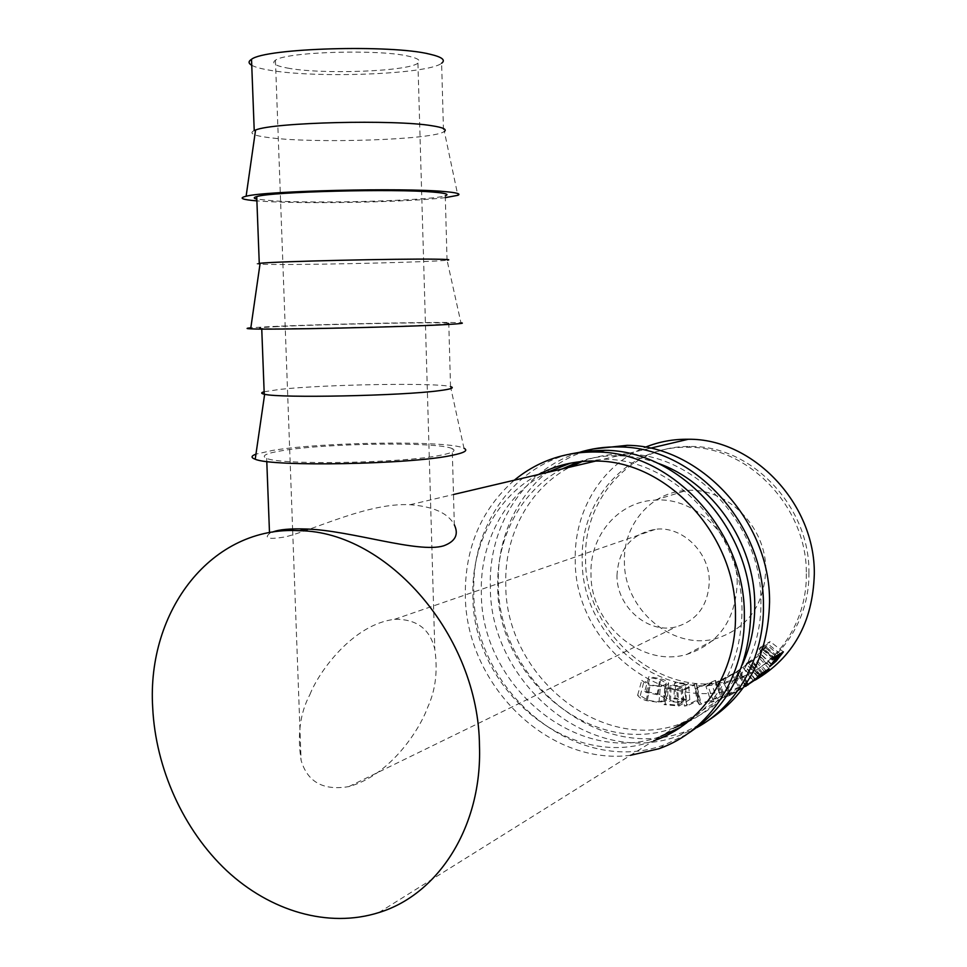 <?xml version="1.0" encoding="UTF-8"?>
<svg xmlns="http://www.w3.org/2000/svg" width="967" height="967" viewBox="0 0 967 967"><rect width="100%" height="100%" fill="white"/><g stroke="black" fill="none" stroke-linecap="round" stroke-linejoin="round"><path stroke-width="0.73" stroke-dasharray="4.83 3.63" d="M696.832 727.595L679.668 735.416C592.239 769.539 489.604 683.681 490.342 586.703C488.226 526.592 523.727 469.986 577.891 452.834M706.889 721.346L686.365 731.125C599.552 765.066 497.594 680.079 498.392 583.923C496.107 521.443 535.283 463.024 593.061 448.978M562.153 468.947C521.165 490.462 496.228 537.749 497.775 587.211C497.086 678.109 592.747 758.611 674.688 727.668L681.421 723.461C600.06 754.248 505.04 674.543 505.765 584.419C504.254 535.38 529.07 488.492 569.781 467.158M582.219 461.489C595.95 456.243 610.395 453.753 625.552 454.031C694.221 453.33 761.803 524.513 760.932 601.571C761.851 654.043 732.442 701.667 690.003 720.04M578.339 461.912C591.091 457.524 604.411 455.469 618.3 455.735C631.366 456.037 644.336 458.467 657.185 463.024M742.281 664.837C729.795 691.151 711.349 710.382 686.933 722.554M630.46 755.312C546.959 766.009 465.586 683.294 465.332 595.346C464.849 547.842 481.179 509.464 514.299 480.2M686.751 734.328L665.9 744.227C577.19 778.713 473.165 691.079 473.818 592.408C471.4 528.32 511.144 468.451 570.059 454.031M538.389 474.543C496.591 496.579 471.255 545.086 472.899 595.877C472.355 689.181 569.974 772.222 653.716 740.782L660.836 736.322C577.71 767.605 480.744 685.422 481.348 592.94C479.729 542.596 504.931 494.5 546.452 472.645M570.506 463.145L603.384 459.252C673.528 458.624 742.813 531.995 742.015 611.277C740.734 663.858 720.21 702.538 680.43 727.317M309.911 694.56C319.11 671.098 353.221 624.259 394.596 619.303C416.584 618.928 429.989 628.937 434.812 649.316C437.918 670.965 435.549 690.257 427.716 707.215C419.714 729.626 390.499 775.099 348.894 786.582C323.413 790.885 307.47 782.11 301.088 760.243C297.183 734.751 300.121 712.86 309.911 694.56M287.356 68.041C321.358 74.701 408.038 71.534 417.925 63.157C421.286 60.679 418.191 58.371 408.642 56.231C379.052 48.979 285.446 51.831 275.426 60.244C271.219 63.181 275.196 65.78 287.356 68.041M616.982 575.752C618.36 549.232 631.282 533.724 655.759 529.227C682.218 525.927 709.633 552.302 709.294 581.518C708.158 605.475 697.062 620.609 676.018 626.894C647.83 634.243 616.668 606.756 616.982 575.752M254.224 130.533C248.386 133.386 253.825 135.803 270.555 137.81C316.499 143.6 430.255 139.852 443.515 131.971L444.349 131.476L457.838 195.31M251.746 65.297C254.901 67.025 260.328 68.56 268.04 69.926C314.263 78.665 428.393 74.411 441.629 63.23L443.515 131.971M445.328 197.643C409.863 202.091 307.796 204.182 263.375 201.329L256.896 200.882M259.265 263.326C253.39 264.003 258.709 264.378 275.244 264.475C320.669 264.789 433.712 261.997 447.044 260.196L460.957 322.833C448.108 321.443 320.017 324.066 268.089 326.725L250.84 327.813M447.044 260.196L445.267 195.757C431.971 200.604 318.578 203.88 272.887 200.822L256.823 199.093M264.136 391.768L279.886 389.387C324.791 384.382 437.132 382.509 450.525 386.631L463.991 448.277C449.57 440.323 323.655 441.846 272.742 450.392L255.953 454.139M277.553 326.604C261.114 327.438 255.832 328.055 261.731 328.442C275.498 329.59 399.951 326.882 437.41 324.598C449.329 323.909 453.112 323.413 448.773 323.099C435.416 321.938 322.724 324.271 277.553 326.604M765.767 569.889C766.36 526.423 726.193 487.03 686.497 490.487C651.009 491.913 623.123 524.803 624.416 561.67C623.824 609.561 673.286 651.613 717.139 638.256C747.854 627.897 764.063 605.112 765.767 569.889M737.18 583.258C737.712 537.882 696.022 496.627 654.985 500.132C618.288 501.51 589.568 535.718 590.982 574.132C590.474 624.017 641.617 668.052 686.969 654.357C718.735 643.708 735.464 620.016 737.18 583.258M806.321 573.721C807.143 622.458 776.936 666.287 735.295 679.946C664.16 706.369 581.276 638.438 582.243 560.594C579.849 500.084 627.474 446.017 687.053 447.274C747.769 445.763 807.276 506.962 806.321 573.721M808.92 572.404C809.73 620.935 779.632 664.595 738.123 678.218C667.218 704.58 584.6 636.951 585.591 559.422C583.21 499.153 630.702 445.291 690.075 446.524C750.597 445.013 809.887 505.934 808.92 572.404M673.89 698.827L686.34 700.108L683.028 702.09L670.53 700.797L669.406 701.45L681.928 702.743L677.734 705.245L665.163 703.94L664.015 704.605L678.991 706.019L689.797 699.552L675.002 698.174L673.89 698.827L674.507 683.077L675.619 682.46L675.002 698.174M699.419 704.762L697.098 701.16L686.836 705.97L684.443 706.043L698.67 699.443L701.087 703.625L720.645 696.071L713.573 701.619L711.265 702.272L716.39 698.198L699.419 704.762L695.599 688.649L711.434 682.448L716.39 698.198M748.216 684.721L721.587 698.259L730.061 695.346L747.576 685.119L738.317 671.001L739.67 670.252L715.362 682.762L722.313 680.297L738.317 671.001M644.784 691.248L646.065 692.42L657.089 694.657C661.525 696.022 664.087 697.412 664.788 698.827L663.833 700.326C660.123 701.994 654.671 701.873 647.467 699.963L640.275 695.636L637.64 695.2C638.8 697.292 641.689 699.105 646.282 700.616L658.974 702.356L666.251 700.749L667.423 698.936C666.614 697.267 663.495 695.611 658.068 693.98L644.784 691.248L648.881 676.586L649.921 677.649L659.808 679.475L666.227 683.053L665.151 684.636C661.537 686.256 656.557 686.256 650.223 684.612L644.143 680.756L641.75 680.405L649.05 685.24L660.413 686.63L667.278 684.999L668.596 683.077C667.919 681.578 665.32 680.164 660.812 678.822L648.881 676.586M755.118 680.139L739.707 687.029C663.519 716.305 574.205 643.587 575.268 560.183C573.842 511.192 601.788 464.631 645.267 447.25M452.23 448.64C438.813 441.653 326.81 443.067 282.159 450.658C265.889 453.318 260.727 455.88 266.662 458.358C280.551 465.369 404.061 463.12 441.085 455.143C452.87 452.798 456.581 450.634 452.23 448.64L454.321 524.815C448.289 513.247 433.542 506.551 410.093 504.726C368.512 502.453 314.529 529.698 285.35 536.89C269.044 539.61 263.773 538.486 269.515 533.494L272.356 532.152M773.697 657.79L760.304 647.322L770.167 641.568L763.942 649.643L757.644 654.768L763.664 646.415L759.071 649.099L772.27 659.82M775.981 660.848L763.942 649.643M769.913 666.033L758.454 654.502M771.448 663.954L759.059 652.447M775.981 656.388L763.664 646.415M760.304 647.322L759.071 649.099M783.379 651.855L770.167 641.568M762.153 649.171L759.869 652.93L767.943 643.901L764.679 645.823L762.153 649.171L774.579 660.002M771.968 664.667L759.869 652.93M776.972 655.783L764.679 645.823M780.188 653.813L767.943 643.901M686.34 700.108L685.41 684.153L674.507 683.077M685.41 684.153L682.098 686.062L671.146 684.974L670.022 685.603L669.406 701.45M683.028 702.09L682.098 686.062M670.53 700.797L671.146 684.974M681.928 702.743L680.986 686.691L670.022 685.603M680.986 686.691L676.779 689.108L665.767 688.008L664.631 688.649L664.015 704.605M677.734 705.245L676.779 689.108M665.163 703.94L665.767 688.008M678.991 706.019L677.746 689.822L664.631 688.649M677.746 689.822L688.577 683.596L675.619 682.46M689.797 699.552L688.577 683.596M695.599 688.649L698.887 704.846M686.836 705.97L684.612 689.761L694.572 685.119L697.098 701.16M694.572 685.119L695.14 688.722M684.612 689.761L682.509 689.834L684.443 706.043M713.573 701.619L707.965 685.833L715.532 680.417L697.316 687.549L696.337 683.464L698.67 699.443M696.337 683.464L682.509 689.834M696.627 683.451L699.008 699.419M697.316 687.549L701.087 703.625M715.254 680.502L720.318 696.155M715.532 680.417L720.645 696.071M707.965 685.833L705.958 686.413L711.265 702.272M711.434 682.448L705.958 686.413M759.228 674.93L747.745 662.335L757.753 656.375L754.333 659.567L736.201 672.017L745.956 685.966M760.316 676.247L750.174 663.036M753.511 680.998L743.901 667.375M758.273 676.888L747.66 663.906M748.361 684.213L738.292 670.482L736.201 672.017M738.292 670.482L749.618 662.177L760.618 675.051M761.742 673.358L750.876 661.017L749.618 662.177M750.876 661.017L746.21 663.797L757.463 676.61M747.745 662.335L746.21 663.797M769.091 668.765L757.753 656.375M748.7 663.277L755.227 658.43L748.7 663.277L759.216 676.151M755.529 679.728L745.581 666.142M762.758 672.73L751.903 660.413M766.021 670.687L755.227 658.43M722.675 697.147L716.62 681.614M730.061 695.346L722.313 680.297M740.976 688.516L733.312 673.721M736.576 672.125L723.461 679.62L717.574 681.82L737.64 671.509L736.576 672.125L745.569 686.401L731.209 694.644L724.041 697.231L746.5 685.796L737.64 671.509M723.461 679.62L731.209 694.644M718.578 680.937L724.912 696.373M732.176 674.398L739.84 689.217M646.065 692.42L649.921 677.649M657.089 694.657L659.808 679.475M663.833 700.326L665.151 684.636M647.467 699.963L650.223 684.612M640.275 695.636L644.143 680.756M637.64 695.2L641.75 680.405M646.282 700.616L649.05 685.24M658.974 702.356L660.413 686.63M666.251 700.749L667.278 684.999M658.068 693.98L660.812 678.822M779.922 655.904L767.447 645.352M775.619 658.624L762.661 647.793M777.988 658.43L765.332 647.382M765.03 672.246L754.333 659.567M762.6 674.374L751.963 661.355M679.668 735.416L686.365 731.125M618.3 455.735L625.552 454.031M658.817 748.76L665.9 744.227M650.211 448.229L603.384 459.252M417.925 63.157L434.812 649.316M394.596 619.303L655.759 529.227M261.755 329.058L261.731 328.442M654.985 500.132L686.497 490.487M735.295 679.946L738.123 678.218M378.834 912.57L721.696 698.295M727.426 694.717L739.707 687.029M269.515 533.494L269.491 532.648M266.783 461.477L266.662 458.358M410.093 504.726L453.487 494.512M687.053 447.274L690.075 446.524M757.644 654.768L769.623 666.722M771.134 664.365L759.421 653.063M743.176 667.726L752.967 681.481M755.058 679.753L745.17 666.336M715.362 682.762L721.587 698.259M739.67 670.252L748.748 684.394M717.574 681.82L724.041 697.231M666.227 683.053L664.788 698.827M668.596 683.077L667.423 698.936M686.969 654.357L717.139 638.256M450.525 386.631L448.773 323.099M348.894 786.582L676.018 626.894M275.426 60.244L292.602 528.889M292.663 530.545L301.088 760.243"/><path stroke-width="1.45" d="M577.891 452.834C591.321 448.483 605.306 446.524 619.847 446.972C692.831 447.092 764.353 523.183 763.434 605.342C764.268 657.584 737.325 705.608 696.832 727.595M593.061 448.978L627.099 445.34C699.564 445.436 770.481 520.766 769.551 602.151C768.209 655.699 747.322 695.43 706.889 721.346M569.781 467.158L582.219 461.489M562.153 468.947L578.339 461.912M657.185 463.024C711.881 481.518 754.901 542.753 754.743 604.75C754.876 626.253 750.718 646.282 742.281 664.837M690.003 720.04L681.421 723.461M686.933 722.554L674.688 727.668M514.299 480.2C537.978 460.788 565.635 451.396 597.28 452.036C671.86 452.254 745.194 530.714 744.348 615.278C745.569 676.682 709.198 731.33 658.817 748.76L630.46 755.312M570.059 454.031L587.247 450.948L604.943 450.32C678.979 450.501 751.71 528.151 750.839 611.906C749.51 667.049 728.151 707.856 686.751 734.328M546.452 472.645L570.506 463.145M538.389 474.543C555.989 465.187 575.087 460.691 595.708 461.054C666.36 460.449 736.238 534.582 735.464 614.637C736.661 672.935 701.812 724.779 653.716 740.782M680.43 727.317L660.836 736.322M444.349 131.476C447.201 129.373 443.019 127.463 431.814 125.734C394.838 119.364 273.347 122.338 255.566 130.025L254.224 130.533L251.517 59.313C248.217 61.368 248.289 63.363 251.746 65.297M441.629 63.23C445.932 60.014 441.992 56.993 429.807 54.176C391.442 44.361 264.994 48.072 251.517 59.313M256.896 200.882C241.955 199.649 238.365 198.102 246.114 196.241C265.514 190.85 403.36 187.574 444.3 191.551C456.714 192.614 461.235 193.871 457.838 195.31L445.328 197.643M447.636 260.123C450.973 259.639 446.959 259.325 435.573 259.18C398.658 258.576 276.622 261.416 260.123 263.254L259.265 263.326L256.726 196.603C270.349 191.72 395.781 188.529 433.687 192.131C445.727 193.146 449.595 194.355 445.267 195.757M256.823 199.093C253.439 198.332 253.414 197.498 256.726 196.603M250.84 327.813C245.884 328.272 245.823 328.611 250.683 328.84C268.633 330.049 407.071 326.979 447.963 324.465C460.582 323.74 464.909 323.196 460.957 322.833M450.827 386.715C454.683 387.864 450.827 389.181 439.272 390.668C402.405 395.793 279.85 398.307 264.644 394.282L264.233 394.198C260.885 393.472 260.86 392.662 264.136 391.768M255.953 454.139C251.033 455.953 250.779 457.645 255.215 459.228C271.703 467.037 410.733 464.39 451.565 455.433C464.378 452.858 468.512 450.477 463.991 448.277M783.379 651.855L776.235 661.077L769.623 666.722L776.779 657.04L772.27 659.82L773.697 657.79L783.379 651.855M769.091 668.765L760.388 676.344L745.956 685.966L760.618 675.051L757.463 676.61L759.228 674.93L769.091 668.765M747.576 685.119L748.216 684.721M479.475 745.992C482.255 826.06 438.704 894.451 378.834 912.57C328.248 928.538 270.192 911.18 226.677 870.663C183.246 829.819 155.59 768.124 152.689 707.554C146.621 610.697 211.773 525.274 299.649 530.714C387.465 531.56 478.798 635.984 479.475 745.992M645.267 447.25C658.878 441.726 673.225 439.054 688.335 439.26C752.664 438.389 815.338 503.42 814.311 574.18C812.824 622.446 793.097 657.765 755.118 680.139M272.356 532.152C278.75 529.493 290.233 528.441 306.817 529.022C351.662 530.545 417.901 553.571 443.635 545.835C455.372 541.472 458.938 534.461 454.321 524.815M776.779 657.04L775.981 656.388M774.869 660.268L771.968 664.667L780.985 654.466L774.579 660.002M777.782 656.436L776.972 655.783M780.985 654.466L780.188 653.813M759.397 676.368L766.347 671.05L759.216 676.151M746.5 685.796L745.569 686.401M619.847 446.972L627.099 445.34M597.28 452.036L604.943 450.32M255.566 130.025L246.114 196.241M260.123 263.254L250.683 328.84M264.233 394.198L261.755 329.058M264.644 394.282L255.215 459.228M269.491 532.648L266.783 461.477M299.649 530.714L306.817 529.022M453.487 494.512L595.708 461.054M650.211 448.229L688.335 439.26M292.602 528.889L292.663 530.545"/></g></svg>
